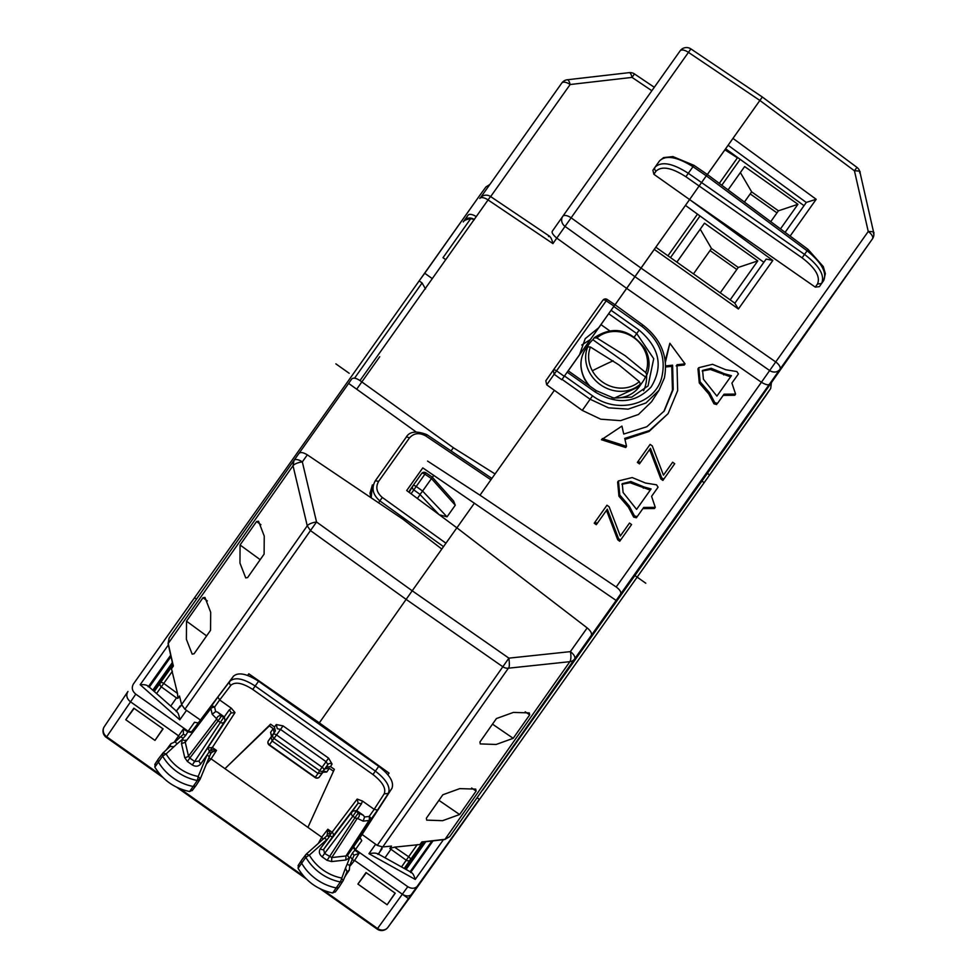 <?xml version="1.0" encoding="UTF-8"?>
<svg xmlns="http://www.w3.org/2000/svg" width="978" height="978" viewBox="0 0 978 978"><rect width="100%" height="100%" fill="white"/><g stroke="black" fill="none" stroke-linecap="round" stroke-linejoin="round"><path stroke-width="1.47" d="M307.324 454.843L302.324 461.897A7.812 3.582 -144.7 0 0 293.999 460.381L298.926 453.437C300.527 451.934 303.327 452.398 307.324 454.843L402.728 519.073L441.799 549.049L406.127 599.38L456.86 527.814L587.179 627.913C590.773 630.932 592.13 633.451 591.25 635.48L616.14 600.443L474.354 503.23L456.897 527.839L474.416 503.144M200.197 719.869L184.903 709.233L181.602 704.563L179.5 696.018L177.837 698.378L176.48 697.925L170.747 706.092M734.869 303.192L655.81 247.202L689.588 199.549L626.678 288.388L556.8 238.131C552.802 234.732 551.36 232.336 552.484 230.967L562.753 216.358M616.14 600.443L620.541 594.159C621.409 592.167 619.966 589.771 616.201 586.996L761.41 382.264L626.678 288.388L614.807 305.124L634.918 276.664L565.039 226.407L571.115 217.813A7.812 3.582 -144.7 0 0 562.79 216.309A7.812 6.944 35.1 0 0 562.778 216.334A7.812 6.944 35.1 0 0 565.039 226.407L552.912 243.608L488.095 199.964A7.812 3.582 -144.7 0 0 479.77 198.461A7.812 7.812 0 0 1 490.504 196.492L359.99 380.589L453.34 447.716L451.078 450.931M734.894 303.156L766.153 259.072L772.816 260.466L689.588 199.549L699.062 186.064L689.588 199.549L653.854 174.267L652.913 170.233L655.113 167.104C661.495 161.113 672.558 163.179 688.292 173.289L692.974 166.7C677.082 156.798 665.945 154.842 659.551 160.857L655.15 167.055L659.563 160.832L663.585 157.605L672.913 156.578L693.952 165.331L707.29 174.451L706.312 175.832L707.29 174.463M790.126 236.065L816.19 199.304L732.962 138.387L761.825 97.714L707.351 174.5M761.825 97.714L760.236 99.976M772.816 260.466L738.402 308.987L654.245 249.39L640.993 268.07L775.725 361.946L868.244 231.493L854.442 170.795L759.869 100.453L688.451 52.372L690.871 48.9A7.812 7.812 0 0 0 680.126 50.856A7.812 3.582 35.3 0 1 680.126 50.856A7.812 3.582 35.3 0 1 688.451 52.372L571.115 217.813L640.993 268.07L634.918 276.664L769.649 370.54A7.812 6.944 35.1 0 0 779.931 369.305L872.449 238.864L737.326 431.09M160.404 682.791L171.272 667.461L160.404 682.791A3.13 3.13 0 0 0 160.392 682.803L154.267 691.507L160.392 682.803A3.13 2.775 35.1 0 1 160.404 682.791L160.404 682.791A3.13 1.43 35.3 0 1 163.778 683.426L177.519 693.475L177.837 698.378M707.094 174.744L699.062 186.064L706.312 175.832L692.974 166.7L693.769 165.624M379.709 356.726L356.689 389.195M425.895 472.826A3.13 3.13 0 0 0 421.579 473.596A3.13 1.43 -144.7 0 1 424.917 474.208L431.445 478.597L422.606 491.066L416.212 486.469A3.13 1.43 -144.7 0 0 412.887 485.858A3.13 1.43 -144.7 0 0 412.887 485.87L412.887 485.87A3.13 3.13 0 0 0 412.887 485.87L421.579 473.609L412.887 485.858A3.13 2.775 -144.9 0 0 413.792 489.905L425.882 472.814L432.203 477.081L453.572 500.981L455.271 505.223L447.032 516.836L422.594 491.078L420.027 494.391L413.792 489.905L411.066 493.78M432.08 477.411L431.457 478.584L455.271 505.223M409.134 492.35L412.875 485.883L409.574 490.589M447.032 516.836L439.183 514.734L420.1 494.611L417.374 498.474M433.816 475.308L432.398 477.301M415.956 431.824L348.633 383.4L299.109 453.23M359.99 380.589C356.078 378.021 353.327 377.484 351.738 378.987L348.633 383.4M629.209 72.641A7.812 2.433 83.4 0 1 632.045 77.396L634.453 73.925A7.812 7.812 0 0 0 629.221 72.641L567.301 79.768A7.812 2.433 83.4 0 1 570.15 84.524A7.812 3.582 35.3 0 0 561.824 83.008A7.812 3.582 35.3 0 1 561.824 83.008L480.76 197.311L561.824 83.008A7.812 7.812 0 0 1 567.301 79.768M453.34 447.716L495.064 473.963L554.379 390.32L546.726 384.819L545.81 380.797L553.23 370.246A3.13 1.43 35.3 0 1 556.568 370.833L606.201 300.845A3.13 1.43 35.3 0 0 602.876 300.246L553.242 370.222A3.13 3.13 0 0 0 553.23 370.234L545.81 380.809M804.038 205.686L725.627 148.79L707.375 174.524M725.713 148.839L724.967 149.891L725.713 148.839M177.519 693.475L171.468 668.756L173.338 666.091L168.179 643.341L169.157 638.011L293.975 460.43M172.923 665.101L171.272 667.461L171.468 668.756M247.703 675.468L248.84 673.842M194.072 653.756L192.165 654.123L186.395 639.319L186.517 621.189L202.996 597.741L204.964 597.436L210.686 612.289L210.551 630.309L194.072 653.756M247.63 577.546L245.735 577.912L239.965 563.108L240.075 544.978L256.566 521.531L258.534 521.225L264.243 536.078L264.109 554.098L247.63 577.546M173.155 664.783L173.338 666.091L173.155 664.783M548.536 236.529C550.186 235.918 551.641 238.277 552.912 243.608M476.249 216.664A7.812 3.582 -144.7 0 0 468.046 215.233A7.812 3.582 -144.7 0 0 468.046 215.246L464.477 220.258M474.416 219.475C470.332 217.165 466.897 217.568 464.134 220.71L468.046 215.233M581.776 344.989L590.419 339.5L571.348 366.395L579.587 354.672L585.211 338.657L598.67 327.777L614.025 306.114L606.201 300.845L607.167 299.464A3.13 3.13 0 0 0 602.876 300.246M590.419 339.5L598.67 327.777M615.015 304.733L642.803 324.965C661.214 339.244 668.402 356.909 664.38 377.948L658.989 390.32L645.945 402.985L628.182 409.146L608.524 407.838L590.125 399.244L582.277 410.405L600.761 419.207L620.529 420.65L638.426 414.501L651.592 401.738L658.989 390.32M614.807 305.026L614.025 306.114M579.587 354.672L561.8 379.77L554.135 374.268L553.242 370.222M561.8 379.77L567.986 371.041M247.63 675.443L248.779 673.793L319.341 722.852L406.127 599.38L319.341 722.852L389.061 773.097L387.899 774.759M761.41 382.264C765.957 384.892 768.696 385.466 769.625 383.963L779.931 369.305A7.812 3.582 35.3 0 0 775.725 361.946L761.41 382.264M685.468 205.417L763.879 262.312M650.272 490.112L630.04 482.729L621.898 484.269M730.59 376.848L710.358 369.464L702.216 371.017M616.201 586.996L479.99 495.198L554.379 390.32L582.277 410.405M643.707 507.448L636.385 517.79L643.707 507.448L655.272 507.362L651.58 496.347L658.084 487.178L656.531 484.819L645.48 483.022L632.204 477.557L618.451 480.931L617.631 482.105L618.964 496.237L628.389 507.13L629.221 505.956L619.795 495.064L618.964 496.237M642.888 508.621L654.441 508.523M636.385 517.79L633.658 517.069L628.389 507.13M619.734 541.262L631.58 524.55L619.734 541.262L617.729 539.807L606.494 510.345L596.299 524.709L594.221 523.218L595.04 522.044L597.13 523.548L607.314 509.171L618.548 538.634L620.565 540.088M662.888 480.418L674.722 463.719L662.888 480.418L660.871 478.976L649.636 449.513L639.453 463.878L637.363 462.386L638.194 461.213L640.272 462.704L650.456 448.34L661.703 477.802L663.707 479.244M624.966 439.452L649.086 431.457L668.084 413.67L677.668 390.601L676.984 364.721L685.04 363.865L669.857 343.254L665.248 360.637M668.084 413.67L649.465 430.54L624.734 438.401L626.531 446.359L625.712 447.521L601.446 439.733L621.935 426.102L623.744 434.061L646.861 426.714L664.27 410.943L673.231 389.378L672.595 365.185L665.688 365.919M663.805 411.579L672.461 390.234L671.764 366.359L672.595 365.185M665.712 366.994L671.764 366.359M676.165 365.894L684.221 365.038L685.04 363.865M697.962 368.853L699.294 382.985L708.72 393.877L709.539 392.704L700.114 381.811L699.294 382.985M731.911 383.095L738.414 373.926L731.911 383.095L735.59 394.097L724.038 394.195L717.534 403.364L714.808 402.643L709.539 392.704M717.534 403.364L723.207 395.369L734.771 395.271L735.59 394.097M716.703 404.537L713.989 403.816L708.72 393.877M591.25 635.48L574.563 659.001A7.812 6.944 35.1 0 1 569.856 661.678A7.812 2.604 -96.1 0 0 570.357 651.629A7.812 3.582 35.3 0 1 574.563 659.001L449.721 836.618L445.002 839.307L569.856 661.678L508.389 668.194A7.812 6.944 -144.9 0 1 502.814 666.739L406.127 599.38L310.466 530.589L316.542 521.995L412.203 590.785L508.89 658.145L377.239 845.395L382.74 846.948L508.389 668.194C509.465 667.558 509.636 664.209 508.89 658.145L570.357 651.629L587.179 627.913M873.415 233.534C874.955 232.202 873.232 231.529 868.244 231.493A7.812 3.582 35.3 0 1 872.449 238.864A7.812 6.944 -144.9 0 0 872.462 238.84A7.812 7.812 0 0 0 873.684 232.617L859.894 171.92A7.812 7.812 0 0 0 856.936 167.372L854.442 170.795C859.466 170.844 861.19 171.517 859.625 172.837M654.245 249.39L655.81 247.202M738.402 308.987L734.833 303.229M806.312 202.446L785.114 232.336M725.627 148.79L728.097 145.27L806.288 202.483M706.312 175.832L807.082 250.784C821.63 262.581 827.156 272.52 823.647 280.6L819.381 286.652L815.273 287.116L689.588 199.549M816.19 199.304L806.373 202.373M732.962 138.387L728.097 145.27M422.887 842.046L421.237 844.405L394.574 847.131L389.855 848.464L406.249 860.224L401.518 866.936M421.237 844.405L410.357 859.735A3.13 1.43 -144.7 0 0 408.633 856.752L406.249 860.224A3.13 2.775 -144.9 0 0 410.357 859.735L404.232 868.452M422.41 842.095L444.697 839.527A3.13 0.978 83.4 0 0 445.002 839.307L421.811 841.972L423.119 841.716L421.811 841.972L419.929 844.637M384.99 857.755L390.723 849.601M382.74 846.948L391.518 846.104L389.855 848.464M362.104 834.478L377.239 845.395M406.714 490.553L422.789 467.887L474.354 503.23M422.789 467.887L406.689 490.528L456.86 527.814M427.569 461.078L479.99 495.198M653.854 174.267L656.042 171.15C661.788 165.759 671.727 167.629 685.884 176.749L688.292 173.289L804.515 254.402C819.368 265.784 825.053 275.478 821.581 283.51L821.459 283.718M643.561 390.711A39.059 34.707 35.1 0 0 646.592 375.307M609.441 330.625L600.969 324.635L568.218 370.809M729.356 440.968L673.744 519.367L729.258 440.895M513.193 738.317L529.673 714.869L529.294 712.901L513.352 712.424L496.421 718.549L479.941 741.996L480.247 743.916L496.152 744.466L513.193 738.317L492.484 724.136M459.623 814.527L476.115 791.08L475.736 789.112L459.782 788.623L442.851 794.759L426.371 818.207L426.677 820.126L442.594 820.676L459.623 814.527L438.926 800.346M482.802 789.967L737.302 431.127L872.462 238.84M614.575 305.356L600.969 324.635M568.169 370.784L596.213 390.65L613.744 398.058L631.788 397.117L648.047 385.955L653.72 358.669L636.715 333.559L634.38 336.872M644.135 487.007L651.091 488.939L636.592 509.379L623.108 492.496L622.265 483.67L630.859 481.555L644.135 487.007L643.316 488.181M618.451 480.931L619.795 495.064M637.204 516.616L634.477 515.907L629.221 505.956M658.084 487.178L651.58 496.347M631.58 524.55L629.502 523.059L620.309 536.005L609.123 506.775L606.971 505.223L595.04 522.044M618.548 538.634L617.729 539.807M607.314 509.171L606.494 510.345M597.13 523.548L596.299 524.709M674.722 463.719L672.644 462.215L663.463 475.161L652.277 445.931L650.125 444.391L638.194 461.213M661.703 477.802L660.871 478.976M650.456 448.34L649.636 449.513M640.272 462.704L639.453 463.878M665.431 362.178L669.857 343.254M626.531 446.359L602.265 438.56M724.466 373.755L731.422 375.674L716.911 396.127L703.426 379.232L702.595 370.405L711.189 368.29L724.466 373.755L723.647 374.929M738.414 373.926L736.85 371.554L725.81 369.757L712.534 364.305L698.781 367.679L700.114 381.811M723.207 395.369L724.038 394.195M737.424 157.837L724.881 149.83M757.779 260.906L738.256 267.446L711.483 248.498L700.224 229.207L704.478 223.18L757.779 260.906L730.163 299.855M704.478 223.18L676.862 262.116M744.637 166.553L728.072 189.915L744.637 166.553L797.938 204.28L780.481 228.901M738.256 267.446L720.248 292.838M700.224 229.207L676.886 262.128M797.938 204.28L778.427 210.82L751.642 191.859L740.395 172.58M778.427 210.82L770.75 221.651M711.483 248.498L693.475 273.877L711.483 248.498M736.813 269.5L710.04 250.539M776.972 212.874L750.199 193.913L751.642 191.859L744.405 202.067M750.199 193.913L744.417 202.067M646.8 375.002L645.443 376.933A32.812 29.157 -144.9 0 1 642.778 381.726A32.812 29.157 -144.9 0 1 639.013 385.992L640.37 384.073L639.294 381.616L618.891 364.855L590.455 347.043L587.79 346.848L586.433 348.779A32.812 29.157 -144.9 0 1 589.098 343.987A32.812 29.157 -144.9 0 1 592.864 339.721L594.318 337.679C613.279 325.332 630.199 329.024 645.04 348.755C649.685 357.63 650.297 366.334 646.861 374.892L645.712 372.557L625.174 355.699L596.886 337.985A30.562 27.152 -144.9 0 1 643.83 348.828A30.562 27.152 -144.9 0 1 645.712 372.557M594.221 337.789L596.886 337.985M645.443 376.933L592.864 339.721M174.011 746.666L166.101 753.928L162.947 752.999L170.05 746.483L174.011 746.666L177.104 743.842L175.111 741.85M163.106 752.852L169.976 746.569L170.905 743.708L175.527 741.654M180.025 737.351L183.241 734.392L185.869 735.187L183.033 738.402A3.13 1.406 -132.5 0 0 180.099 737.265A3.13 1.406 -132.5 0 0 180.025 737.351L175.343 741.642M166.223 749.979L170.893 743.708M185.869 735.187L187.788 731.85L183.399 728.952L183.363 734.27M187.788 731.85L191.089 732.436L233.461 676.214C238.387 671.959 246.749 673.634 258.559 681.263L378.743 766.349C389.867 774.955 394.256 782.29 391.909 788.378L360.014 837.694L361.774 840.628L355.405 849.613L353.681 846.642L360.014 837.694M177.104 743.842L182.299 739.441A3.13 1.43 -144.7 0 0 185.661 740.089L185.258 742.229L181.517 743.696L184.744 757.595L187.409 761.483L189.83 758.06L188.485 756.128L185.258 742.229L210.857 708.524A3.13 2.751 -142.8 0 1 211.248 706.409L191.089 732.436M258.559 681.263L252.764 689.453C242.507 682.864 235.209 681.483 230.832 685.333L219.683 699.979L231.419 708.292L235.001 712.595L230.845 713.035A3.13 1.43 35.3 0 0 229.109 710.077L224.292 716.874L225.16 721.055L230.845 713.035L198.901 761.08L224.365 721.862A3.13 3.105 44.5 0 0 223.595 717.546L224.268 716.85L217.605 712.131L223.595 717.546L192.324 764.955C195.612 766.874 198.387 766.569 200.637 764.038L198.901 761.08L194.744 761.532L189.83 758.06L218.106 720.835A3.13 2.751 -142.8 0 1 216.774 718.891L188.485 756.128A3.13 1.015 166.9 0 1 184.744 757.595M212.397 751.96L210.857 753.256L209.536 750.603A3.13 1.43 -144.7 0 1 208.204 747.962L212.36 747.485L210.955 749.478L212.397 751.96L216.529 750.432L210.955 749.478L207.018 755.028A3.13 1.406 22.3 0 1 209.084 757.388A3.13 1.406 22.3 0 1 209.035 757.498L200.258 778.879M192.446 790.114L189.61 791.52L197.36 780.493L198.228 776.459L200.221 778.989L197.36 780.493A46.602 41.418 -144.9 0 1 162.605 756.116L162.947 752.999L158.436 758.879A3.13 2.775 35.1 0 0 158.35 761.96A46.871 41.651 35.1 0 0 193.302 786.471A3.13 2.775 35.1 0 0 196.162 785.346L199.977 779.466M200.637 764.038L207.018 755.028L198.228 776.459A43.484 38.643 -144.9 0 1 166.101 753.928L162.605 756.116L154.842 767.143L155.196 764.001M179.646 737.693L178.277 735.615L130.294 701.654C126.663 698.561 125.881 695.175 127.935 691.47L127.849 691.593M196.505 599.098L194.585 597.741L133.424 683.977C131.358 687.681 132.152 691.067 135.783 694.148L188.155 731.226L191.529 731.862M208.913 751.593L210.857 753.256L200.221 778.989M188.155 731.226L194.524 722.241L197.874 722.913M355.405 849.613L407.777 886.691C411.885 889.1 415.344 888.709 418.168 885.542L412.96 893.244C410.149 896.41 406.689 896.789 402.569 894.393L354.586 860.42L352.117 859.845M318.339 843.391L321.75 837.18L307.911 827.388L334.354 769.331L307.911 827.388L211.114 758.867L208.73 758.268M125.759 719.735L133.852 708.182L163.082 728.879L154.964 740.407L125.759 719.735L134.145 708.39M357.924 884.075L387.129 904.76L395.246 893.22L366.016 872.535L357.924 884.075L366.31 872.731M391.909 788.378L388.339 793.415C390.797 787.168 386.481 779.735 375.369 771.104L255.185 686.03C243.363 678.414 234.928 676.825 229.891 681.25L217.874 697.057L219.683 699.979M225.16 721.055L224.365 721.862A3.13 2.751 -147 0 1 220.209 722.326L218.106 720.835L221.493 716.055A3.13 2.702 135.2 0 0 216.774 718.891L212.189 714.27L210.857 708.524A3.13 1.015 -13.1 0 1 214.61 707.057L219.647 699.955M217.605 712.131L215.649 711.556L212.189 714.27M189.61 791.52C174.561 788.341 162.971 780.212 154.842 767.143M206.346 764.062L211.114 758.867L216.529 750.432L212.36 747.485L235.001 712.595M133.424 683.977L480.675 194.121M194.585 597.741L189.365 604.856M432.3 278.632L424.721 273.253L480.565 194.267M424.721 273.253L419.146 280.882L422.08 282.96L425.503 288.962M489.88 184.451L485.87 187.018M322.764 772.253L326.701 772.058L329.329 768.317L325.173 768.781L326.371 767.082L330.527 766.618L334.354 769.331M362.422 801.019L357.178 799.087L358.131 803.146L361.493 803.794L362.422 801.019L374.195 809.356L377.532 810.065L388.339 793.415L384.171 793.879L374.158 809.332M224.952 768.659L270.588 724.185L274.415 726.899L275.356 730.969L274.158 732.669L273.217 728.598L269.39 725.884L224.952 768.659M329.329 768.317L333.156 771.031M327.007 835.628L329.293 836.813L330.601 834.185L327.85 829.234L321.75 837.18L323.095 839.161M350.075 865.958L354.586 860.42L408.951 898.904L746.507 422.948M377.532 810.065L370.894 819.417A3.13 2.751 -147 0 1 369.024 820.481L345.967 855.982L347.85 854.906L353.278 847.254L354.941 850.175L359.134 853.354L354.122 855.163M353.278 847.254L353.681 846.642M418.168 885.542L479.33 799.307L387.936 927.34A7.812 7.09 36.3 0 0 387.997 927.266L412.85 893.403M270.588 724.185L269.39 725.884M356.701 810.603L352.862 816.227A3.13 2.751 -142.8 0 1 351.921 812.156A3.13 3.105 28 0 1 356.249 811.447L358.351 812.938L354.965 817.718A3.13 2.751 33 0 0 357.239 818.329A3.13 2.69 115.4 0 0 358.351 812.938L363.376 815.322L356.677 810.591L352.447 811.165L358.131 803.146L332.948 836.263A3.13 1.43 35.3 0 1 330.026 835.897L327.08 835.542L327.85 829.234L332.019 832.18A3.13 2.763 -142.7 0 1 332.948 836.263L323.645 849.381L324.586 853.452L322.165 856.875L327.08 860.347L331.628 861.569L345.821 860.004L349.598 857.865A3.13 1.43 -144.7 0 1 347.85 854.906L370.894 819.417A3.13 1.43 -144.7 0 0 369.158 816.471A3.13 1.015 83.7 0 1 369.024 820.481L363.156 821.129L364.562 816.972L369.158 816.471L374.195 809.356M363.376 815.322L364.562 816.972M283.033 725.884L280.527 729.429L277.239 728.683L276.322 724.576L283.033 725.884L328.584 758.133L332.068 764.05A3.13 2.763 30.8 0 0 327.887 764.539L323.804 770.273A3.13 1.577 -144.5 0 0 322.129 767.217L319.635 770.75A3.13 2.751 30.9 0 0 323.804 770.273L322.532 772.522A3.13 2.787 -144.9 0 1 326.701 772.058M328.584 758.133L326.077 761.679L327.887 764.539L326.371 767.082M354.097 855.224L352.324 859.32L354.048 855.31L352.422 853.085L354.941 850.175M352.373 859.234L349.831 865.175L352.324 859.32L350.332 856.826L352.422 853.085M474.391 806.63L765.762 395.797M771.41 382.606L770.701 388.474L765.591 396.041M770.615 388.596L704.172 482.655L701.911 481.054M271.138 736.923L268.461 740.737A3.13 2.775 -144.9 0 1 268.461 740.725A3.13 3.13 0 0 0 269.207 745.077L269.415 744.796A3.13 2.775 -144.9 0 1 268.461 740.737L273.18 734.429A3.13 1.577 -144.8 0 1 276.603 734.991L322.129 767.217L326.077 761.679L280.527 729.429L269.415 744.796L315.319 777.29L317.997 773.488L272.092 740.982L271.138 736.911L274.158 732.669M327.789 833.647L330.601 834.185L357.178 799.087M298.473 865.163L298.082 868.305C306.077 881.447 317.593 889.674 332.63 893L335.478 891.63M339.415 886.459A3.13 2.775 -144.9 0 1 336.322 887.938A46.871 41.651 -144.9 0 1 301.591 863.122A3.13 2.775 -144.9 0 1 301.689 860.065L305.931 854.491A2.861 2.543 -144.9 0 1 306.236 854.173L309.354 855.127L305.845 857.29A2.861 2.543 -144.9 0 1 305.931 854.491M329.293 836.813L320.283 848.733A3.13 1.43 -144.7 0 0 323.645 849.381L352.447 811.165M306.407 854.014L323.681 838.659A3.13 1.406 48.4 0 1 323.767 838.562A3.13 1.406 48.4 0 1 326.664 839.735L309.354 855.127A43.484 38.643 -144.9 0 0 341.273 877.938L343.205 880.603A2.861 2.543 -144.9 0 1 340.381 881.96L332.63 893M326.762 835.897L306.236 854.173M275.356 730.969L273.18 734.429A3.13 2.751 39.3 0 0 274.109 738.524L319.635 770.75L317.997 773.488L322.153 773.023L319.476 776.838L323.229 771.862M343.205 880.603L347.007 871.753L345.503 868.073L347.153 864.222L349.708 865.444M343.29 880.42L346.958 871.85L349.378 869.992L344.904 876.655M345.503 868.073L340.381 881.96A46.602 41.418 -144.9 0 1 305.845 857.29L298.082 868.305M345.821 860.004L345.967 855.982L331.762 857.559L324.586 853.452L352.862 816.227L354.965 817.718L327.08 860.347M319.733 723.133L318.95 722.571M379.562 766.251L381.249 768.231M258.424 680.505L256.016 679.576M172.348 662.571L152.776 690.187M170.991 656.568L149.316 687.131M154.964 740.407L162.898 728.744M387.129 904.76L395.063 893.097M425.797 841.703L406.09 869.479M431.909 841.007L410.124 871.728M479.33 799.307L477.227 797.828M709.453 474.819L707.363 473.34M181.725 705.004L176.248 710.969M186.517 710.358L179.818 719.808L140.16 684.698C145.099 684.441 147.776 685.138 148.216 686.788M179.818 719.808C178.998 714.576 177.788 711.825 176.187 711.544M382.312 846.985L378.547 854.173M375.65 844.246L368.95 853.696L415.247 879.43C413.853 874.699 412.325 872.4 410.626 872.547M368.95 853.696C374.158 852.73 377.166 852.963 377.973 854.393M445.76 259.659L442.997 257.703L470.528 218.901M349.183 373.278L335.845 363.84M634.135 575.003L645.773 583.23M321.762 837.192L244.793 782.706M181.602 704.563L307.251 525.809A7.812 2.628 -13.3 0 1 316.542 521.995L302.324 461.897A7.812 2.628 -13.3 0 0 293.021 465.711L307.251 525.809L310.466 530.589L184.903 709.233M562.79 216.309L680.126 50.868L562.79 216.309A7.812 7.812 0 0 0 562.778 216.334L552.484 230.967M156.578 693.549L161.297 686.825L176.48 697.925M172.373 671.287L161.297 686.825A3.13 2.775 35.1 0 1 160.392 682.803M652.913 170.245L655.113 167.104A3.13 2.775 35.1 0 0 656.042 171.15M707.314 174.463L808.072 249.414L802.082 257.837L685.884 176.749M293.999 460.381A7.812 3.582 -144.7 0 0 293.999 460.394L293.021 465.711L168.069 643.707L169.133 638.023L293.987 460.418A7.812 7.812 0 0 0 293.987 460.418L298.938 453.437M651.849 90.734L632.045 77.396L570.15 84.524L490.663 196.59M546.726 384.819L556.568 370.833L564.22 376.334M206.615 635.896L186.517 621.189M207.336 600.92L202.996 597.741M260.185 559.685L240.075 544.978M260.906 524.709L256.566 521.531M620.541 594.159L769.625 383.963M404.317 868.488L423.095 842.021M417.227 844.625L408.633 856.752L394.574 847.131M443.511 546.653L379.867 500.883L382.3 497.447L445.944 543.218M378.535 502.778L379.867 500.883C372.74 494.77 371.224 488.071 375.307 480.773L375.246 480.858M371.2 497.839L372.41 484.905L370.014 493.144L370.87 497.619M491.885 478.413L426.836 434.623C416.212 430.54 409.281 431.481 406.041 437.447L375.307 480.773L378.633 481.372C375.369 487.203 376.591 492.57 382.3 497.447M406.029 437.447A3.13 1.43 35.3 0 1 409.366 438.046L378.633 481.372M426.652 434.917L425.87 436.005C419.305 432.349 413.804 433.022 409.366 438.046M490.919 479.795L425.87 436.005M802.082 257.837C815.469 268.058 820.591 276.774 817.474 284.011L821.581 283.51L819.381 286.652M817.474 284.011L815.273 287.116M698.854 485.394A3.13 3.13 0 0 0 698.867 485.381A3.13 2.775 35.1 0 0 698.867 485.381L737.302 431.127M564.477 375.98L592.546 395.833L590.125 399.244L562.069 379.391M642.619 325.222L641.825 326.334L613.781 306.469M592.546 395.833C616.971 414.33 654.27 404.819 661.544 378.229C666.556 357.972 659.991 340.674 641.825 326.334M596.03 390.919L595.235 392.031C616.898 404.88 635.517 403.217 651.091 387.031C663.524 366.579 659.539 347.618 639.123 330.136L611.067 310.283M595.235 392.031L567.191 372.166M639.123 330.136L636.715 333.559L608.646 313.706M525.198 711.813L529.673 714.869M471.628 788.011L476.115 791.08M630.04 482.729L630.859 481.555M633.658 517.069L634.477 515.907M710.358 369.464L711.189 368.29M713.989 403.816L714.808 402.643M737.656 157.507L719.307 183.387L737.656 157.507M697.485 214.145L667.95 255.796L697.485 214.145M740.175 159.341L721.801 185.245M700.016 215.967L670.492 257.605M613.169 360.809A109.377 24.206 151.2 0 0 592.338 370.772A30.562 27.152 -144.9 0 1 590.455 347.043M639.294 381.616A30.562 27.152 -144.9 0 1 592.338 370.772M640.37 384.073A32.812 29.157 -144.9 0 1 589.648 372.716A32.812 29.157 -144.9 0 1 587.79 346.848M589.954 386.212A32.812 29.157 -144.9 0 1 585.003 379.33A32.812 29.157 -144.9 0 1 585.798 348.681L589.098 343.987M642.778 381.726L639.49 386.42A32.812 29.157 -144.9 0 1 611.922 397.691M192.324 764.955L187.409 761.483M182.299 739.441L181.517 743.696M183.399 728.952L174.573 741.666M135.783 694.148L106.7 736.776L160.404 774.796M215.649 711.556L214.61 707.057A3.13 1.43 35.3 0 0 211.248 706.409L217.874 697.057M230.832 685.333A3.13 2.763 -142.7 0 1 229.891 681.25L233.461 676.214M210.563 753.781L209.035 757.498M320.209 888.806L377.129 929.1L407.777 886.691M377.117 929.1A7.812 7.812 0 0 0 387.936 927.34A7.812 7.09 36.3 0 1 377.545 928.513L323.559 890.298M303.877 876.361L180.086 788.733M162.91 777.461L106.284 737.375L106.7 736.776A7.812 7.09 33.9 0 1 104.316 726.642L127.849 691.605M106.296 737.375A7.812 7.812 0 0 1 104.316 726.642A7.812 7.09 33.9 0 1 104.401 726.507L127.763 691.739M276.322 724.576L274.415 726.899M330.527 766.618L332.068 764.05M384.171 793.879C386.31 788.451 382.569 782.009 372.948 774.539L252.764 689.453M273.217 728.598L270.588 732.326L271.701 736.092M359.134 853.354L354.586 860.42M378.743 766.349L372.948 774.539M229.109 710.077L231.419 708.292M356.677 810.591L361.493 803.794M322.532 772.534L319.476 776.838A3.13 2.775 35.1 0 1 315.319 777.29L316.102 776.202M270.588 732.326L271.517 736.41L271.921 735.529M347.153 864.222L349.598 857.865M331.628 861.569L331.762 857.559L357.239 818.329L363.156 821.129M326.689 835.982L323.681 838.659M320.283 848.733C318.632 851.704 319.268 854.417 322.165 856.875M354.549 378.18L422.08 282.96M424.745 841.826L405.442 869.112M172.641 663.854L153.473 690.81M140.16 684.698L168.35 644.967M180.245 705.737L176.419 711.116M170.685 655.211L148.534 686.434M415.247 879.43L443.437 839.674M382.117 848.647L378.303 854.026M433.022 840.872L410.858 872.131M762.29 96.981L690.871 48.9M654.294 87.287L634.453 73.925M173.033 665.553L168.069 643.707M473.878 220.16C472.496 217.263 463.988 219.732 463.266 221.957M549.673 236.321L490.504 196.492M614.991 304.72L607.167 299.464M762.363 97.03L856.936 167.372M808.072 249.414L823.28 266.591L825.371 273.693L823.659 280.588M449.709 836.618L444.697 839.527M654.441 508.536L655.272 507.362M697.95 368.853L698.781 367.679M588.793 385.393L584.893 379.709C579.282 368.596 579.587 358.254 585.798 348.681M639.49 386.42L614.282 398.156M183.314 734.319L175.331 741.642M154.817 764.441L158.326 759.026M192.153 790.627L196.052 785.493M485.932 186.945L480.626 194.194M306.383 879.014L176.749 787.253M770.701 388.474L765.676 395.919M298.07 865.628L301.579 860.224M335.197 892.107L339.109 886.985M269.207 745.077L315.124 777.583A3.13 3.13 0 0 0 319.476 776.838M343.254 880.518L339.219 886.826M349.757 864.98L349.378 869.992M344.806 876.887L345.393 876.117M177.067 711.691L147.886 685.859M377.532 853.611L411.616 872.547"/></g></svg>
